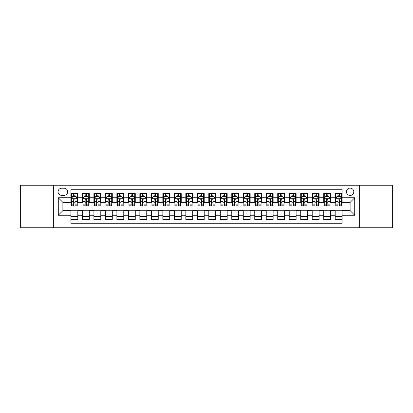 <?xml version="1.0" encoding="UTF-8"?>
<svg xmlns="http://www.w3.org/2000/svg" width="413" height="413" viewBox="0 0 413 413"><rect width="100%" height="100%" fill="white"/><g stroke="black" fill="none" stroke-linecap="round" stroke-linejoin="round"><path stroke-width="0.62" d="M350.126 188.116A3.676 3.676 0 0 0 346.45 191.792A3.676 3.676 0 0 0 350.126 195.468A3.676 3.676 0 0 0 353.802 191.792A3.676 3.676 0 0 0 350.126 188.116M359.315 227.754L392.35 227.754L392.35 185.246L359.315 185.246L359.315 227.754L53.685 227.754L53.685 185.246L20.65 185.246L20.65 227.754L53.685 227.754M342.083 193.573L335.186 193.573L335.186 197.77L330.591 197.77L330.591 202.365L335.186 202.365L335.186 197.77M330.591 197.77L330.591 193.573L323.699 193.573L323.699 197.77L319.099 197.77L319.099 202.365L323.699 202.365L323.699 197.77M319.099 197.77L319.099 193.573L312.207 193.573L312.207 197.77L307.613 197.77L307.613 202.365L312.207 202.365L312.207 197.77M307.613 197.77L307.613 193.573L300.716 193.573L300.716 197.77L296.121 197.77L296.121 202.365L300.716 202.365L300.716 197.77M296.121 197.77L296.121 193.573L289.229 193.573L289.229 197.77L284.629 197.77L284.629 202.365L289.229 202.365L289.229 197.77M284.629 197.77L284.629 193.573L277.737 193.573L277.737 197.77L273.143 197.77L273.143 202.365L277.737 202.365L277.737 197.77M273.143 197.77L273.143 193.573L266.246 193.573L266.246 197.77L261.651 197.77L261.651 202.365L266.246 202.365L266.246 197.77M261.651 197.77L261.651 193.573L254.759 193.573L254.759 197.77L250.159 197.77L250.159 202.365L254.759 202.365L254.759 197.77M250.159 197.77L250.159 193.573L243.267 193.573L243.267 197.77L238.673 197.77L238.673 202.365L243.267 202.365L243.267 197.77M238.673 197.77L238.673 193.573L231.776 193.573L231.776 197.77L227.181 197.77L227.181 202.365L231.776 202.365L231.776 197.77M227.181 197.77L227.181 193.573L220.289 193.573L220.289 197.77L215.694 197.77L215.694 202.365L220.289 202.365L220.289 197.77M215.694 197.77L215.694 193.573L208.797 193.573L208.797 197.77L204.203 197.77L204.203 202.365L208.797 202.365L208.797 197.77M204.203 197.77L204.203 193.573L197.306 193.573L197.306 197.77L192.711 197.77L192.711 202.365L197.306 202.365L197.306 197.77M192.711 197.77L192.711 193.573L185.819 193.573L185.819 197.77L181.224 197.77L181.224 202.365L185.819 202.365L185.819 197.77M181.224 197.77L181.224 193.573L174.327 193.573L174.327 197.77L169.733 197.77L169.733 202.365L174.327 202.365L174.327 197.77M169.733 197.77L169.733 193.573L162.841 193.573L162.841 197.77L158.241 197.77L158.241 202.365L162.841 202.365L162.841 197.77M158.241 197.77L158.241 193.573L151.349 193.573L151.349 197.77L146.754 197.77L146.754 202.365L151.349 202.365L151.349 197.77M146.754 197.77L146.754 193.573L139.857 193.573L139.857 197.77L135.263 197.77L135.263 202.365L139.857 202.365L139.857 197.77M135.263 197.77L135.263 193.573L128.371 193.573L128.371 197.77L123.771 197.77L123.771 202.365L128.371 202.365L128.371 197.77M123.771 197.77L123.771 193.573L116.879 193.573L116.879 197.77L112.284 197.77L112.284 202.365L116.879 202.365L116.879 197.77M112.284 197.77L112.284 193.573L105.387 193.573L105.387 197.77L100.793 197.77L100.793 202.365L105.387 202.365L105.387 197.77M100.793 197.77L100.793 193.573L93.901 193.573L93.901 197.77L89.301 197.77L89.301 202.365L93.901 202.365L93.901 197.77M89.301 197.77L89.301 193.573L82.409 193.573L82.409 202.365L77.814 202.365L77.814 193.573L70.917 193.573M70.917 219.427L77.814 219.427L77.814 210.635L82.409 210.635L82.409 219.427L89.301 219.427L89.301 210.635L93.901 210.635L93.901 215.23L89.301 215.23M93.901 215.23L93.901 219.427L100.793 219.427L100.793 210.635L105.387 210.635L105.387 215.23L100.793 215.23M105.387 215.23L105.387 219.427L112.284 219.427L112.284 210.635L116.879 210.635L116.879 215.23L112.284 215.23M116.879 215.23L116.879 219.427L123.771 219.427L123.771 210.635L128.371 210.635L128.371 215.23L123.771 215.23M128.371 215.23L128.371 219.427L135.263 219.427L135.263 210.635L139.857 210.635L139.857 215.23L135.263 215.23M139.857 215.23L139.857 219.427L146.754 219.427L146.754 210.635L151.349 210.635L151.349 215.23L146.754 215.23M151.349 215.23L151.349 219.427L158.241 219.427L158.241 210.635L162.841 210.635L162.841 215.23L158.241 215.23M162.841 215.23L162.841 219.427L169.733 219.427L169.733 210.635L174.327 210.635L174.327 215.23L169.733 215.23M174.327 215.23L174.327 219.427L181.224 219.427L181.224 210.635L185.819 210.635L185.819 215.23L181.224 215.23M185.819 215.23L185.819 219.427L192.711 219.427L192.711 210.635L197.306 210.635L197.306 215.23L192.711 215.23M197.306 215.23L197.306 219.427L204.203 219.427L204.203 210.635L208.797 210.635L208.797 215.23L204.203 215.23M208.797 215.23L208.797 219.427L215.694 219.427L215.694 210.635L220.289 210.635L220.289 215.23L215.694 215.23M220.289 215.23L220.289 219.427L227.181 219.427L227.181 210.635L231.776 210.635L231.776 215.23L227.181 215.23M231.776 215.23L231.776 219.427L238.673 219.427L238.673 210.635L243.267 210.635L243.267 215.23L238.673 215.23M243.267 215.23L243.267 219.427L250.159 219.427L250.159 210.635L254.759 210.635L254.759 215.23L250.159 215.23M254.759 215.23L254.759 219.427L261.651 219.427L261.651 210.635L266.246 210.635L266.246 215.23L261.651 215.23M266.246 215.23L266.246 219.427L273.143 219.427L273.143 210.635L277.737 210.635L277.737 215.23L273.143 215.23M277.737 215.23L277.737 219.427L284.629 219.427L284.629 210.635L289.229 210.635L289.229 215.23L284.629 215.23M289.229 215.23L289.229 219.427L296.121 219.427L296.121 210.635L300.716 210.635L300.716 215.23L296.121 215.23M300.716 215.23L300.716 219.427L307.613 219.427L307.613 210.635L312.207 210.635L312.207 215.23L307.613 215.23M312.207 215.23L312.207 219.427L319.099 219.427L319.099 210.635L323.699 210.635L323.699 215.23L319.099 215.23M323.699 215.23L323.699 219.427L330.591 219.427L330.591 210.635L335.186 210.635L335.186 215.23L330.591 215.23M61.609 195.354L64.139 195.354A3.562 3.562 0 0 0 67.701 191.792A3.562 3.562 0 0 0 64.139 188.23L61.609 188.23A3.562 3.562 0 0 0 58.052 191.792A3.562 3.562 0 0 0 61.609 195.354M359.315 185.246L53.685 185.246M342.083 197.77L342.083 189.727L70.917 189.727L70.917 202.365L62.874 202.365L62.874 210.635L70.917 210.635L70.917 223.273L342.083 223.273L342.083 210.635L350.126 210.635L350.126 202.365L342.083 202.365L342.083 197.77L354.721 197.77L354.721 215.23L342.083 215.23M70.917 215.23L58.279 215.23L58.279 197.77L70.917 197.77M335.186 215.23L335.186 219.427L342.083 219.427M70.917 196.449L71.495 196.449M73.674 196.449L75.052 196.449M77.236 196.449L77.814 196.449M70.917 202.251L71.495 202.251M73.674 202.251L75.052 202.251M77.236 202.251L77.814 202.251M70.917 210.749L77.814 210.749M70.917 216.551L77.814 216.551M82.409 202.251L82.982 202.251M85.166 202.251L86.544 202.251M88.728 202.251L89.301 202.251M82.409 196.449L82.982 196.449M85.166 196.449L86.544 196.449M88.728 196.449L89.301 196.449M82.409 210.749L89.301 210.749M82.409 216.551L89.301 216.551M93.901 210.749L100.793 210.749M93.901 216.551L100.793 216.551M93.901 196.449L94.474 196.449M96.657 196.449L98.036 196.449M100.22 196.449L100.793 196.449M93.901 202.251L94.474 202.251M96.657 202.251L98.036 202.251M100.22 202.251L100.793 202.251M105.387 210.749L112.284 210.749M105.387 216.551L112.284 216.551M105.387 196.449L105.965 196.449M108.144 196.449L109.522 196.449M111.706 196.449L112.284 196.449M105.387 202.251L105.965 202.251M108.144 202.251L109.522 202.251M111.706 202.251L112.284 202.251M116.879 210.749L123.771 210.749M116.879 216.551L123.771 216.551M116.879 196.449L117.452 196.449M119.636 196.449L121.014 196.449M123.198 196.449L123.771 196.449M116.879 202.251L117.452 202.251M119.636 202.251L121.014 202.251M123.198 202.251L123.771 202.251M128.371 210.749L135.263 210.749M128.371 216.551L135.263 216.551M128.371 196.449L128.944 196.449M131.127 196.449L132.506 196.449M134.69 196.449L135.263 196.449M128.371 202.251L128.944 202.251M131.127 202.251L132.506 202.251M134.69 202.251L135.263 202.251M139.857 210.749L146.754 210.749M139.857 216.551L146.754 216.551M139.857 196.449L140.43 196.449M142.614 196.449L143.992 196.449M146.176 196.449L146.754 196.449M139.857 202.251L140.43 202.251M142.614 202.251L143.992 202.251M146.176 202.251L146.754 202.251M151.349 210.749L158.241 210.749M151.349 216.551L158.241 216.551M151.349 196.449L151.922 196.449M154.106 196.449L155.484 196.449M157.668 196.449L158.241 196.449M151.349 202.251L151.922 202.251M154.106 202.251L155.484 202.251M157.668 202.251L158.241 202.251M162.841 210.749L169.733 210.749M162.841 216.551L169.733 216.551M162.841 196.449L163.414 196.449M165.598 196.449L166.976 196.449M169.16 196.449L169.733 196.449M162.841 202.251L163.414 202.251M165.598 202.251L166.976 202.251M169.16 202.251L169.733 202.251M174.327 210.749L181.224 210.749M174.327 216.551L181.224 216.551M174.327 196.449L174.9 196.449M177.084 196.449L178.462 196.449M180.646 196.449L181.224 196.449M174.327 202.251L174.9 202.251M177.084 202.251L178.462 202.251M180.646 202.251L181.224 202.251M185.819 210.749L192.711 210.749M185.819 216.551L192.711 216.551M185.819 196.449L186.392 196.449M188.576 196.449L189.954 196.449M192.138 196.449L192.711 196.449M185.819 202.251L186.392 202.251M188.576 202.251L189.954 202.251M192.138 202.251L192.711 202.251M197.306 210.749L204.203 210.749M197.306 216.551L204.203 216.551M197.306 196.449L197.884 196.449M200.068 196.449L201.446 196.449M203.63 196.449L204.203 196.449M197.306 202.251L197.884 202.251M200.068 202.251L201.446 202.251M203.63 202.251L204.203 202.251M208.797 210.749L215.694 210.749M208.797 216.551L215.694 216.551M208.797 196.449L209.37 196.449M211.554 196.449L212.932 196.449M215.116 196.449L215.694 196.449M208.797 202.251L209.37 202.251M211.554 202.251L212.932 202.251M215.116 202.251L215.694 202.251M220.289 210.749L227.181 210.749M220.289 216.551L227.181 216.551M220.289 196.449L220.862 196.449M223.046 196.449L224.424 196.449M226.608 196.449L227.181 196.449M220.289 202.251L220.862 202.251M223.046 202.251L224.424 202.251M226.608 202.251L227.181 202.251M231.776 210.749L238.673 210.749M231.776 216.551L238.673 216.551M231.776 196.449L232.354 196.449M234.538 196.449L235.916 196.449M238.1 196.449L238.673 196.449M231.776 202.251L232.354 202.251M234.538 202.251L235.916 202.251M238.1 202.251L238.673 202.251M243.267 210.749L250.159 210.749M243.267 216.551L250.159 216.551M243.267 196.449L243.84 196.449M246.024 196.449L247.402 196.449M249.586 196.449L250.159 196.449M243.267 202.251L243.84 202.251M246.024 202.251L247.402 202.251M249.586 202.251L250.159 202.251M254.759 210.749L261.651 210.749M254.759 216.551L261.651 216.551M254.759 196.449L255.332 196.449M257.516 196.449L258.894 196.449M261.078 196.449L261.651 196.449M254.759 202.251L255.332 202.251M257.516 202.251L258.894 202.251M261.078 202.251L261.651 202.251M266.246 210.749L273.143 210.749M266.246 216.551L273.143 216.551M266.246 196.449L266.824 196.449M269.008 196.449L270.386 196.449M272.57 196.449L273.143 196.449M266.246 202.251L266.824 202.251M269.008 202.251L270.386 202.251M272.57 202.251L273.143 202.251M277.737 210.749L284.629 210.749M277.737 216.551L284.629 216.551M277.737 196.449L278.31 196.449M280.494 196.449L281.873 196.449M284.056 196.449L284.629 196.449M277.737 202.251L278.31 202.251M280.494 202.251L281.873 202.251M284.056 202.251L284.629 202.251M289.229 210.749L296.121 210.749M289.229 216.551L296.121 216.551M289.229 196.449L289.802 196.449M291.986 196.449L293.364 196.449M295.548 196.449L296.121 196.449M289.229 202.251L289.802 202.251M291.986 202.251L293.364 202.251M295.548 202.251L296.121 202.251M300.716 210.749L307.613 210.749M300.716 216.551L307.613 216.551M300.716 196.449L301.294 196.449M303.478 196.449L304.856 196.449M307.035 196.449L307.613 196.449M300.716 202.251L301.294 202.251M303.478 202.251L304.856 202.251M307.035 202.251L307.613 202.251M312.207 210.749L319.099 210.749M312.207 216.551L319.099 216.551M312.207 196.449L312.78 196.449M314.964 196.449L316.343 196.449M318.526 196.449L319.099 196.449M312.207 202.251L312.78 202.251M314.964 202.251L316.343 202.251M318.526 202.251L319.099 202.251M323.699 210.749L330.591 210.749M323.699 216.551L330.591 216.551M323.699 196.449L324.272 196.449M326.456 196.449L327.834 196.449M330.018 196.449L330.591 196.449M323.699 202.251L324.272 202.251M326.456 202.251L327.834 202.251M330.018 202.251L330.591 202.251M335.186 210.749L342.083 210.749M335.186 216.551L342.083 216.551M335.186 196.449L335.764 196.449M337.948 196.449L339.326 196.449M341.505 196.449L342.083 196.449M335.186 202.251L335.764 202.251M337.948 202.251L339.326 202.251M341.505 202.251L342.083 202.251M62.874 202.365L58.279 197.77M62.874 210.635L58.279 215.23M354.721 197.77L350.126 202.365M354.721 215.23L350.126 210.635M75.052 195.065L73.674 195.065M77.236 204.874L75.052 204.874L75.052 205.808L77.236 205.808L77.236 198.803L76.09 196.505L72.642 196.505L71.495 198.803L71.495 205.808L73.674 205.808L73.674 204.874L71.495 204.874M71.495 198.803L71.495 193.573M77.236 198.803L77.236 193.573M73.674 196.505L73.674 193.573M75.052 193.573L75.052 196.505M75.052 204.874L75.052 199.665C74.598 198.777 74.139 198.777 73.674 199.665L73.674 204.874M86.544 195.065L85.166 195.065M88.728 204.874L86.544 204.874L86.544 205.808L88.728 205.808L88.728 198.803L87.577 196.505L84.133 196.505L82.982 198.803L82.982 205.808L85.166 205.808L85.166 204.874L82.982 204.874M82.982 198.803L82.982 193.573M88.728 198.803L88.728 193.573M85.166 196.505L85.166 193.573M86.544 193.573L86.544 196.505M86.544 204.874L86.544 199.665C86.085 198.777 85.625 198.777 85.166 199.665L85.166 204.874M98.036 195.065L96.657 195.065M100.22 204.874L98.036 204.874L98.036 205.808L100.22 205.808L100.22 198.803L99.068 196.505L95.62 196.505L94.474 198.803L94.474 205.808L96.657 205.808L96.657 204.874L94.474 204.874M94.474 198.803L94.474 193.573M100.22 198.803L100.22 193.573M96.657 196.505L96.657 193.573M98.036 193.573L98.036 196.505M98.036 204.874L98.036 199.665C97.576 198.777 97.117 198.777 96.657 199.665L96.657 204.874M109.522 195.065L108.144 195.065M111.706 204.874L109.522 204.874L109.522 205.808L111.706 205.808L111.706 198.803L110.56 196.505L107.112 196.505L105.965 198.803L105.965 205.808L108.144 205.808L108.144 204.874L105.965 204.874M105.965 198.803L105.965 193.573M111.706 198.803L111.706 193.573M108.144 196.505L108.144 193.573M109.522 193.573L109.522 196.505M109.522 204.874L109.522 199.665C109.068 198.777 108.609 198.777 108.144 199.665L108.144 204.874M121.014 195.065L119.636 195.065M123.198 204.874L121.014 204.874L121.014 205.808L123.198 205.808L123.198 198.803L122.047 196.505L118.603 196.505L117.452 198.803L117.452 205.808L119.636 205.808L119.636 204.874L117.452 204.874M117.452 198.803L117.452 193.573M123.198 198.803L123.198 193.573M119.636 196.505L119.636 193.573M121.014 193.573L121.014 196.505M121.014 204.874L121.014 199.665C120.555 198.777 120.095 198.777 119.636 199.665L119.636 204.874M132.506 195.065L131.127 195.065M134.69 204.874L132.506 204.874L132.506 205.808L134.69 205.808L134.69 198.803L133.538 196.505L130.09 196.505L128.944 198.803L128.944 205.808L131.127 205.808L131.127 204.874L128.944 204.874M128.944 198.803L128.944 193.573M134.69 198.803L134.69 193.573M131.127 196.505L131.127 193.573M132.506 193.573L132.506 196.505M132.506 204.874L132.506 199.665C132.046 198.777 131.587 198.777 131.127 199.665L131.127 204.874M143.992 195.065L142.614 195.065M146.176 204.874L143.992 204.874L143.992 205.808L146.176 205.808L146.176 198.803L145.03 196.505L141.582 196.505L140.43 198.803L140.43 205.808L142.614 205.808L142.614 204.874L140.43 204.874M140.43 198.803L140.43 193.573M146.176 198.803L146.176 193.573M142.614 196.505L142.614 193.573M143.992 193.573L143.992 196.505M143.992 204.874L143.992 199.665C143.538 198.777 143.074 198.777 142.614 199.665L142.614 204.874M155.484 195.065L154.106 195.065M157.668 204.874L155.484 204.874L155.484 205.808L157.668 205.808L157.668 198.803L156.517 196.505L153.073 196.505L151.922 198.803L151.922 205.808L154.106 205.808L154.106 204.874L151.922 204.874M151.922 198.803L151.922 193.573M157.668 198.803L157.668 193.573M154.106 196.505L154.106 193.573M155.484 193.573L155.484 196.505M155.484 204.874L155.484 199.665C155.025 198.777 154.565 198.777 154.106 199.665L154.106 204.874M166.976 195.065L165.598 195.065M169.16 204.874L166.976 204.874L166.976 205.808L169.16 205.808L169.16 198.803L168.008 196.505L164.56 196.505L163.414 198.803L163.414 205.808L165.598 205.808L165.598 204.874L163.414 204.874M163.414 198.803L163.414 193.573M169.16 198.803L169.16 193.573M165.598 196.505L165.598 193.573M166.976 193.573L166.976 196.505M166.976 204.874L166.976 199.665C166.516 198.777 166.057 198.777 165.598 199.665L165.598 204.874M178.462 195.065L177.084 195.065M180.646 204.874L178.462 204.874L178.462 205.808L180.646 205.808L180.646 198.803L179.5 196.505L176.052 196.505L174.9 198.803L174.9 205.808L177.084 205.808L177.084 204.874L174.9 204.874M174.9 198.803L174.9 193.573M180.646 198.803L180.646 193.573M177.084 196.505L177.084 193.573M178.462 193.573L178.462 196.505M178.462 204.874L178.462 199.665C178.003 198.777 177.544 198.777 177.084 199.665L177.084 204.874M189.954 195.065L188.576 195.065M192.138 204.874L189.954 204.874L189.954 205.808L192.138 205.808L192.138 198.803L190.987 196.505L187.543 196.505L186.392 198.803L186.392 205.808L188.576 205.808L188.576 204.874L186.392 204.874M186.392 198.803L186.392 193.573M192.138 198.803L192.138 193.573M188.576 196.505L188.576 193.573M189.954 193.573L189.954 196.505M189.954 204.874L189.954 199.665C189.495 198.777 189.035 198.777 188.576 199.665L188.576 204.874M201.446 195.065L200.068 195.065M203.63 204.874L201.446 204.874L201.446 205.808L203.63 205.808L203.63 198.803L202.478 196.505L199.03 196.505L197.884 198.803L197.884 205.808L200.068 205.808L200.068 204.874L197.884 204.874M197.884 198.803L197.884 193.573M203.63 198.803L203.63 193.573M200.068 196.505L200.068 193.573M201.446 193.573L201.446 196.505M201.446 204.874L201.446 199.665C200.986 198.777 200.527 198.777 200.068 199.665L200.068 204.874M212.932 195.065L211.554 195.065M215.116 204.874L212.932 204.874L212.932 205.808L215.116 205.808L215.116 198.803L213.97 196.505L210.522 196.505L209.37 198.803L209.37 205.808L211.554 205.808L211.554 204.874L209.37 204.874M209.37 198.803L209.37 193.573M215.116 198.803L215.116 193.573M211.554 196.505L211.554 193.573M212.932 193.573L212.932 196.505M212.932 204.874L212.932 199.665C212.473 198.777 212.014 198.777 211.554 199.665L211.554 204.874M224.424 195.065L223.046 195.065M226.608 204.874L224.424 204.874L224.424 205.808L226.608 205.808L226.608 198.803L225.457 196.505L222.013 196.505L220.862 198.803L220.862 205.808L223.046 205.808L223.046 204.874L220.862 204.874M220.862 198.803L220.862 193.573M226.608 198.803L226.608 193.573M223.046 196.505L223.046 193.573M224.424 193.573L224.424 196.505M224.424 204.874L224.424 199.665C223.965 198.777 223.505 198.777 223.046 199.665L223.046 204.874M235.916 195.065L234.538 195.065M238.1 204.874L235.916 204.874L235.916 205.808L238.1 205.808L238.1 198.803L236.948 196.505L233.5 196.505L232.354 198.803L232.354 205.808L234.538 205.808L234.538 204.874L232.354 204.874M232.354 198.803L232.354 193.573M238.1 198.803L238.1 193.573M234.538 196.505L234.538 193.573M235.916 193.573L235.916 196.505M235.916 204.874L235.916 199.665C235.456 198.777 234.997 198.777 234.538 199.665L234.538 204.874M247.402 195.065L246.024 195.065M249.586 204.874L247.402 204.874L247.402 205.808L249.586 205.808L249.586 198.803L248.44 196.505L244.992 196.505L243.84 198.803L243.84 205.808L246.024 205.808L246.024 204.874L243.84 204.874M243.84 198.803L243.84 193.573M249.586 198.803L249.586 193.573M246.024 196.505L246.024 193.573M247.402 193.573L247.402 196.505M247.402 204.874L247.402 199.665C246.943 198.777 246.484 198.777 246.024 199.665L246.024 204.874M258.894 195.065L257.516 195.065M261.078 204.874L258.894 204.874L258.894 205.808L261.078 205.808L261.078 198.803L259.927 196.505L256.483 196.505L255.332 198.803L255.332 205.808L257.516 205.808L257.516 204.874L255.332 204.874M255.332 198.803L255.332 193.573M261.078 198.803L261.078 193.573M257.516 196.505L257.516 193.573M258.894 193.573L258.894 196.505M258.894 204.874L258.894 199.665C258.435 198.777 257.975 198.777 257.516 199.665L257.516 204.874M270.386 195.065L269.008 195.065M272.57 204.874L270.386 204.874L270.386 205.808L272.57 205.808L272.57 198.803L271.418 196.505L267.97 196.505L266.824 198.803L266.824 205.808L269.008 205.808L269.008 204.874L266.824 204.874M266.824 198.803L266.824 193.573M272.57 198.803L272.57 193.573M269.008 196.505L269.008 193.573M270.386 193.573L270.386 196.505M270.386 204.874L270.386 199.665C269.926 198.777 269.467 198.777 269.008 199.665L269.008 204.874M281.873 195.065L280.494 195.065M284.056 204.874L281.873 204.874L281.873 205.808L284.056 205.808L284.056 198.803L282.91 196.505L279.462 196.505L278.31 198.803L278.31 205.808L280.494 205.808L280.494 204.874L278.31 204.874M278.31 198.803L278.31 193.573M284.056 198.803L284.056 193.573M280.494 196.505L280.494 193.573M281.873 193.573L281.873 196.505M281.873 204.874L281.873 199.665C281.413 198.777 280.954 198.777 280.494 199.665L280.494 204.874M293.364 195.065L291.986 195.065M295.548 204.874L293.364 204.874L293.364 205.808L295.548 205.808L295.548 198.803L294.397 196.505L290.953 196.505L289.802 198.803L289.802 205.808L291.986 205.808L291.986 204.874L289.802 204.874M289.802 198.803L289.802 193.573M295.548 198.803L295.548 193.573M291.986 196.505L291.986 193.573M293.364 193.573L293.364 196.505M293.364 204.874L293.364 199.665C292.905 198.777 292.445 198.777 291.986 199.665L291.986 204.874M304.856 195.065L303.478 195.065M307.035 204.874L304.856 204.874L304.856 205.808L307.035 205.808L307.035 198.803L305.888 196.505L302.44 196.505L301.294 198.803L301.294 205.808L303.478 205.808L303.478 204.874L301.294 204.874M301.294 198.803L301.294 193.573M307.035 198.803L307.035 193.573M303.478 196.505L303.478 193.573M304.856 193.573L304.856 196.505M304.856 204.874L304.856 199.665C304.396 198.777 303.937 198.777 303.478 199.665L303.478 204.874M316.343 195.065L314.964 195.065M318.526 204.874L316.343 204.874L316.343 205.808L318.526 205.808L318.526 198.803L317.38 196.505L313.932 196.505L312.78 198.803L312.78 205.808L314.964 205.808L314.964 204.874L312.78 204.874M312.78 198.803L312.78 193.573M318.526 198.803L318.526 193.573M314.964 196.505L314.964 193.573M316.343 193.573L316.343 196.505M316.343 204.874L316.343 199.665C315.883 198.777 315.424 198.777 314.964 199.665L314.964 204.874M327.834 195.065L326.456 195.065M330.018 204.874L327.834 204.874L327.834 205.808L330.018 205.808L330.018 198.803L328.867 196.505L325.423 196.505L324.272 198.803L324.272 205.808L326.456 205.808L326.456 204.874L324.272 204.874M324.272 198.803L324.272 193.573M330.018 198.803L330.018 193.573M326.456 196.505L326.456 193.573M327.834 193.573L327.834 196.505M327.834 204.874L327.834 199.665C327.375 198.777 326.915 198.777 326.456 199.665L326.456 204.874M339.326 195.065L337.948 195.065M341.505 204.874L339.326 204.874L339.326 205.808L341.505 205.808L341.505 198.803L340.358 196.505L336.91 196.505L335.764 198.803L335.764 205.808L337.948 205.808L337.948 204.874L335.764 204.874M335.764 198.803L335.764 193.573M341.505 198.803L341.505 193.573M337.948 196.505L337.948 193.573M339.326 193.573L339.326 196.505M339.326 204.874L339.326 199.665C338.866 198.777 338.407 198.777 337.948 199.665L337.948 204.874M82.409 215.23L77.814 215.23M82.409 197.77L77.814 197.77M77.21 198.746L71.521 198.746M71.495 197.135L72.327 197.135M76.405 197.135L77.236 197.135M73.674 201.467L71.495 201.467M77.236 201.467L75.052 201.467M75.052 195.798L73.674 195.798M88.697 198.746L83.013 198.746M82.982 197.135L83.818 197.135M87.897 197.135L88.728 197.135M85.166 201.467L82.982 201.467M88.728 201.467L86.544 201.467M86.544 195.798L85.166 195.798M100.189 198.746L94.5 198.746M94.474 197.135L95.305 197.135M99.383 197.135L100.22 197.135M96.657 201.467L94.474 201.467M100.22 201.467L98.036 201.467M98.036 195.798L96.657 195.798M111.68 198.746L105.991 198.746M105.965 197.135L106.797 197.135M110.875 197.135L111.706 197.135M108.144 201.467L105.965 201.467M111.706 201.467L109.522 201.467M109.522 195.798L108.144 195.798M123.167 198.746L117.483 198.746M117.452 197.135L118.283 197.135M122.367 197.135L123.198 197.135M119.636 201.467L117.452 201.467M123.198 201.467L121.014 201.467M121.014 195.798L119.636 195.798M134.659 198.746L128.97 198.746M128.944 197.135L129.775 197.135M133.853 197.135L134.69 197.135M131.127 201.467L128.944 201.467M134.69 201.467L132.506 201.467M132.506 195.798L131.127 195.798M146.15 198.746L140.461 198.746M140.43 197.135L141.267 197.135M145.345 197.135L146.176 197.135M142.614 201.467L140.43 201.467M146.176 201.467L143.992 201.467M143.992 195.798L142.614 195.798M157.637 198.746L151.953 198.746M151.922 197.135L152.753 197.135M156.837 197.135L157.668 197.135M154.106 201.467L151.922 201.467M157.668 201.467L155.484 201.467M155.484 195.798L154.106 195.798M169.129 198.746L163.44 198.746M163.414 197.135L164.245 197.135M168.323 197.135L169.16 197.135M165.598 201.467L163.414 201.467M169.16 201.467L166.976 201.467M166.976 195.798L165.598 195.798M180.62 198.746L174.931 198.746M174.9 197.135L175.737 197.135M179.815 197.135L180.646 197.135M177.084 201.467L174.9 201.467M180.646 201.467L178.462 201.467M178.462 195.798L177.084 195.798M192.107 198.746L186.423 198.746M186.392 197.135L187.223 197.135M191.307 197.135L192.138 197.135M188.576 201.467L186.392 201.467M192.138 201.467L189.954 201.467M189.954 195.798L188.576 195.798M203.599 198.746L197.91 198.746M197.884 197.135L198.715 197.135M202.793 197.135L203.63 197.135M200.068 201.467L197.884 201.467M203.63 201.467L201.446 201.467M201.446 195.798L200.068 195.798M215.09 198.746L209.401 198.746M209.37 197.135L210.207 197.135M214.285 197.135L215.116 197.135M211.554 201.467L209.37 201.467M215.116 201.467L212.932 201.467M212.932 195.798L211.554 195.798M226.577 198.746L220.893 198.746M220.862 197.135L221.693 197.135M225.777 197.135L226.608 197.135M223.046 201.467L220.862 201.467M226.608 201.467L224.424 201.467M224.424 195.798L223.046 195.798M238.069 198.746L232.38 198.746M232.354 197.135L233.185 197.135M237.263 197.135L238.1 197.135M234.538 201.467L232.354 201.467M238.1 201.467L235.916 201.467M235.916 195.798L234.538 195.798M249.56 198.746L243.871 198.746M243.84 197.135L244.677 197.135M248.755 197.135L249.586 197.135M246.024 201.467L243.84 201.467M249.586 201.467L247.402 201.467M247.402 195.798L246.024 195.798M261.047 198.746L255.363 198.746M255.332 197.135L256.163 197.135M260.247 197.135L261.078 197.135M257.516 201.467L255.332 201.467M261.078 201.467L258.894 201.467M258.894 195.798L257.516 195.798M272.539 198.746L266.85 198.746M266.824 197.135L267.655 197.135M271.733 197.135L272.57 197.135M269.008 201.467L266.824 201.467M272.57 201.467L270.386 201.467M270.386 195.798L269.008 195.798M284.03 198.746L278.341 198.746M278.31 197.135L279.147 197.135M283.225 197.135L284.056 197.135M280.494 201.467L278.31 201.467M284.056 201.467L281.873 201.467M281.873 195.798L280.494 195.798M295.517 198.746L289.833 198.746M289.802 197.135L290.633 197.135M294.717 197.135L295.548 197.135M291.986 201.467L289.802 201.467M295.548 201.467L293.364 201.467M293.364 195.798L291.986 195.798M307.009 198.746L301.32 198.746M301.294 197.135L302.125 197.135M306.203 197.135L307.035 197.135M303.478 201.467L301.294 201.467M307.035 201.467L304.856 201.467M304.856 195.798L303.478 195.798M318.5 198.746L312.811 198.746M312.78 197.135L313.617 197.135M317.695 197.135L318.526 197.135M314.964 201.467L312.78 201.467M318.526 201.467L316.343 201.467M316.343 195.798L314.964 195.798M329.987 198.746L324.303 198.746M324.272 197.135L325.103 197.135M329.182 197.135L330.018 197.135M326.456 201.467L324.272 201.467M330.018 201.467L327.834 201.467M327.834 195.798L326.456 195.798M341.479 198.746L335.79 198.746M335.764 197.135L336.595 197.135M340.673 197.135L341.505 197.135M337.948 201.467L335.764 201.467M341.505 201.467L339.326 201.467M339.326 195.798L337.948 195.798"/></g></svg>
